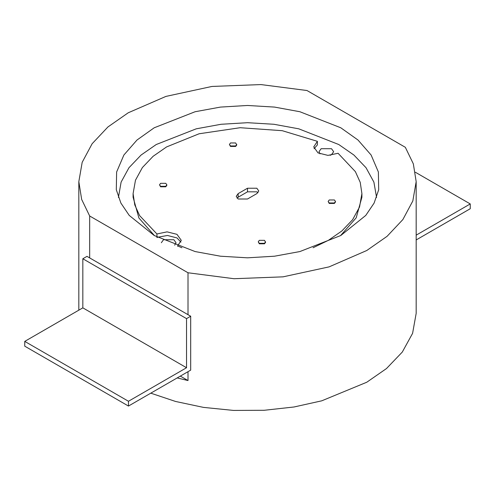 <?xml version="1.0" encoding="UTF-8"?>
<svg xmlns="http://www.w3.org/2000/svg" width="495" height="495" viewBox="0 0 495 495"><rect width="100%" height="100%" fill="white"/><g stroke="black" fill="none" stroke-linecap="round" stroke-linejoin="round"><path stroke-width="0.74" d="M416.171 239.945L470.25 208.729L470.25 203.934L415.385 172.26M470.25 203.934L416.171 235.156M128.465 406.055L128.465 401.266L186.541 367.736L186.541 318.632L82.832 258.755L86.978 256.361L190.693 316.237L190.693 370.13L128.465 406.055L24.75 346.178L24.75 341.389L82.832 307.853L82.832 258.755M186.541 367.736L82.832 307.853M186.541 318.632L190.693 316.237M128.465 401.266L24.75 341.389M405.331 147.3L413.344 163.876L416.171 181.646L412.818 200.976L402.868 219.557L387.071 236.325L366.77 250.507L329.095 266.873L283.066 276.841L234.017 278.716L188.007 272.77L89.669 215.993L81.656 199.417L78.829 181.646L82.182 162.317L92.132 143.736L107.929 126.961L128.23 112.786L165.905 96.414L211.934 86.452L260.983 84.577L306.993 90.523L405.331 147.3M340.795 127.784L299.902 111.74L274.533 107.087L247.5 105.472L220.467 107.087L195.098 111.74L154.205 127.784L136.991 140.029L123.88 155.022L116.622 172L116.306 189.746L120.891 203.074L129.232 215.418L154.205 235.509L195.098 251.553L220.467 256.206L247.5 257.821L274.533 256.206L299.902 251.553L340.795 235.509L365.768 215.418L374.109 203.074L378.694 189.746L378.378 172L371.12 155.022L358.009 140.029L340.795 127.784M416.171 181.646L416.171 313.378L412.595 333.333L402.299 352.056L386.484 368.558L366.77 382.239L321.731 400.826L294.042 406.983L264.169 410.287L233.479 410.423L203.476 407.385L175.552 401.457L150.789 393.166M118.429 197.443L121.108 182.111L128.972 167.718L141.1 155.034L156.234 144.521L196.237 128.824L221.055 124.276L247.5 122.698L273.945 124.276L298.763 128.824L338.766 144.521L353.9 155.034L366.028 167.718L373.892 182.111L376.571 197.443M174.667 245.161L176.01 242.723L173.863 239.728L163.492 239.728L161.345 242.723M330.128 155.325L331.508 154.7L333.655 151.705L331.508 148.71L321.137 148.71L318.99 151.705L320.011 153.865M188.007 272.77L188.007 314.69M188.007 371.677L188.007 380.55L180.322 376.113M177.161 377.939L188.007 380.55M89.669 257.914L89.669 215.993M156.921 237.563L156.921 233.968L139.627 215.616L134.77 204.893L133.093 193.619L135.475 180.217L142.387 167.545L153.116 156.296L166.605 146.916L199.095 133.774L240.168 127.71L282.249 130.692L317.382 141.323L317.382 144.917L314.065 148.71M154.49 235.676L138.903 217.998L133.093 197.214L133.093 193.619M181.937 247.754L177.618 245.916L181.269 240.329L176.975 234.339L167.075 231.864L156.921 233.968M317.382 141.323L313.731 146.916L318.025 152.906L327.925 155.381L338.079 153.277L355.373 171.629L360.23 182.352L361.907 193.619L359.525 207.028L352.613 219.7L341.884 230.948L328.395 240.329L313.063 247.754M328.154 201.465L329.225 203.439L334.41 203.439L335.486 201.948L335.486 201.465L334.41 202.962L329.225 202.962L328.154 201.465L329.225 199.968L334.41 199.968L335.486 201.465M258.248 241.826L259.324 243.8L264.509 243.8L265.58 242.303L264.509 240.329L259.324 240.329L258.248 241.826L259.324 243.323L264.509 243.323L265.58 241.826M159.514 184.821L160.59 186.794L165.776 186.794L166.846 185.297L166.846 184.821L165.776 186.318L160.59 186.318L159.514 184.821L160.59 183.323L165.776 183.323L166.846 184.821M229.42 144.46L230.491 146.44L235.676 146.44L236.752 144.942L235.676 142.962L230.491 142.962L229.42 144.46L230.491 145.957L235.676 145.957L236.752 144.46M238.163 193.619L236.233 196.317L238.163 199.009L247.5 199.009L256.837 193.619L258.767 190.928L256.837 188.23L247.5 188.23L238.163 193.619L238.163 197.214L237.012 198.111M361.907 193.619L361.907 197.214L356.208 217.794L340.511 235.676M180.935 242.123L176.975 237.934L167.458 235.465L157.435 237.309M257.988 192.722L256.837 191.825L247.5 191.825L238.163 197.214M177.618 245.916L177.618 246.256M247.5 191.825L247.5 188.23M78.829 181.646L78.829 310.167"/></g></svg>
